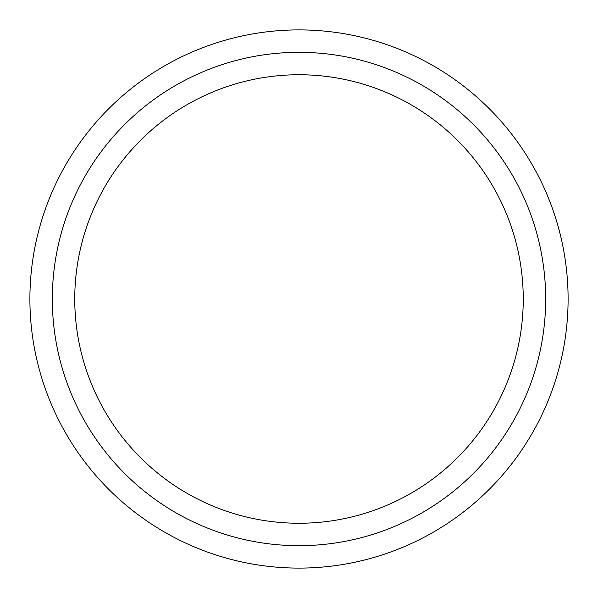 <?xml version="1.0" encoding="UTF-8"?>
<svg xmlns="http://www.w3.org/2000/svg" width="598" height="598" viewBox="0 0 598 598"><rect width="100%" height="100%" fill="white"/><g stroke="black" fill="none" stroke-linecap="round" stroke-linejoin="round"><path stroke-width="0.9" d="M523.25 299A224.25 224.25 0 0 0 299 74.75A224.25 224.25 0 0 0 74.75 299A224.25 224.25 0 0 0 299 523.25A224.25 224.25 0 0 0 523.25 299M545.675 299A246.675 246.675 0 0 0 299 52.325A246.675 246.675 0 0 0 52.325 299A246.675 246.675 0 0 0 299 545.675A246.675 246.675 0 0 0 545.675 299M568.1 299A269.1 269.1 0 0 0 299 29.9A269.1 269.1 0 0 0 29.9 299A269.1 269.1 0 0 0 299 568.1A269.1 269.1 0 0 0 568.1 299"/></g></svg>

